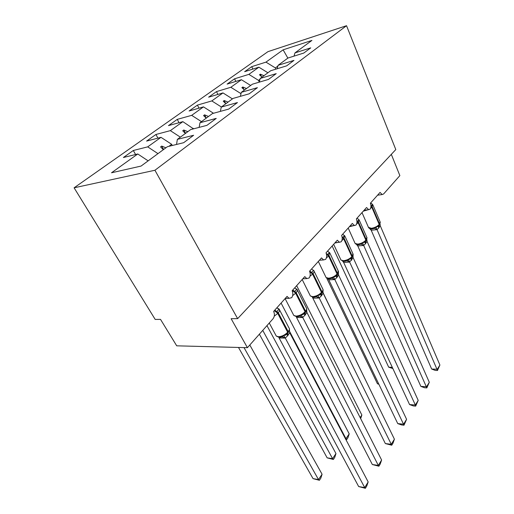 <?xml version="1.0" encoding="UTF-8"?>
<svg xmlns="http://www.w3.org/2000/svg" width="514" height="514" viewBox="0 0 514 514"><rect width="100%" height="100%" fill="white"/><g stroke="black" fill="none" stroke-linecap="round" stroke-linejoin="round"><path stroke-width="0.77" d="M74.1 187.809L155.196 319.432L160.522 319.38L176.713 345.826L247.42 347.689L231.127 318.699L237.641 318.641L395.799 149.568L346.532 25.7L267.961 51.651L74.1 187.809L154.932 170.256L346.532 25.7M391.321 154.361L399.86 175.621L383.598 193.971L382.165 194.555L380.058 192.409L370.395 203.21C371.236 205.529 371.14 207.515 370.119 209.172L368.66 209.654L366.546 207.521L356.375 218.893C357.256 221.245 357.153 223.288 356.074 225.029L354.435 225.537L352.321 223.429L341.604 235.412C342.523 237.809 342.414 239.909 341.277 241.728L339.433 242.274L337.325 240.192L326.017 252.837C326.988 255.278 326.872 257.443 325.67 259.352L323.576 259.936L321.501 257.893L309.55 271.251C310.572 273.731 310.443 275.973 309.171 277.971L306.8 278.588L304.776 276.596L292.125 290.738C293.198 293.263 293.057 295.576 291.714 297.677L289.016 298.326L287.063 296.398L273.654 311.394C274.829 314.125 274.617 316.592 273.018 318.789L247.42 347.689M135.58 154.515L133.312 150.486L147.698 146.863L157.971 153.635M133.312 150.486L123.399 157.509L137.765 153.975L111.506 172.788L141.054 166.073L167.41 146.696L183.691 142.693L193.637 135.272L177.356 139.378L190.662 129.592L206.924 125.352L216.24 118.4L199.997 122.73L212.494 113.536L228.711 109.09L237.462 102.562L221.277 107.079L233.041 98.431L249.187 93.811L257.418 87.669L241.317 92.347L252.406 84.187L268.462 79.426L276.224 73.63L260.212 78.449L270.692 70.739L286.639 65.856L293.969 60.389L278.074 65.317L287.988 58.024L303.813 53.038L310.745 47.866L294.972 52.891L311.927 40.42L283.124 49.826L265.956 62.13L275.382 67.932L277.862 66.107M176.54 144.447L177.356 139.378M157.92 138.131L155.935 134.475L170.34 130.633L180.369 137.161M199.124 127.388L199.997 122.73M179.026 122.711L177.272 119.37L191.677 115.348L201.475 121.645M220.371 111.377L221.277 107.079M198.989 108.171L197.427 105.1L211.813 100.924L221.386 107.002M240.391 96.33L241.317 92.347M240.937 93.972L240.7 93.471L241.124 93.156M217.904 94.428L216.51 91.595L230.844 87.284L240.7 93.471M259.281 82.15L260.212 78.449M259.3 82.079L258.503 80.364L260.013 79.246M235.836 81.418L234.583 78.796L248.866 74.369L258.503 80.364M277.142 68.767L278.074 65.317M275.928 69.139L275.382 67.932M265.956 62.13L251.744 66.653L244.645 71.677L258.889 67.193L267.922 72.776M252.875 69.088L251.744 66.653M294.053 56.116L294.972 52.891M137.765 153.975L148.141 160.856M147.698 146.863L160.998 137.328L146.593 141.087L155.935 134.475M160.998 137.328L171.657 144.305L172.299 145.494M170.34 130.633L182.868 121.657L168.457 125.609L177.272 119.37M182.868 121.657L193.521 128.847M191.677 115.348L203.493 106.88L189.101 110.998L197.427 105.1M203.493 106.88L213.496 113.266M211.813 100.924L222.98 92.918L208.62 97.178L216.51 91.595M222.98 92.918L232.424 98.881M230.844 87.284L241.419 79.709L227.111 84.09L234.583 78.796M241.419 79.709L250.652 85.478M248.866 74.369L258.889 67.193M168.926 146.323L171.657 144.305M165.887 147.814L161.724 146.072L160.586 146.908L163.323 149.696M192.178 129.2L193.283 128.384M187.822 131.68L183.787 129.997L182.714 130.774L185.406 133.454M208.504 116.472L204.585 114.834L203.57 115.573L206.223 118.149M228.023 102.119L224.213 100.526L223.256 101.226L225.871 103.7M246.489 88.543L242.781 86.995L241.876 87.65L244.452 90.04M263.971 75.686L260.367 74.177L259.506 74.8L262.044 77.1M287.859 58.121L283.124 49.826M154.932 170.256L237.641 318.641M261.478 76.592L260.367 74.177M244.054 89.674L242.781 86.995M225.685 103.526L224.213 100.526M206.255 118.13L204.585 114.834M185.554 133.351L183.787 129.997M163.593 149.497L161.724 146.072M392.304 367.337L388.687 367.182L332.153 245.981M392.857 368.525L388.687 367.182M372.258 228.948L374.597 228.37L376.01 227.104L378.619 226.07L378.58 228.184L377.006 229.649L371.256 230.24L369.907 228.826M431.651 369.026L437.292 369.264L439.9 365.017L437.491 370.491L435.242 370.395L431.651 369.026L371.198 230.227M437.491 370.491L377.045 229.629M439.9 365.017L380.238 225.691L378.58 228.184M372.2 204.077L372.669 204.54L370.967 205.876M370.671 202.908L372.669 204.54M376.01 227.104L377 229.52M380.084 224.078L380.238 225.691M358.772 244.728L361.143 244.176L362.569 242.897L365.3 241.773L365.293 243.899L363.642 245.448L357.828 245.955L356.645 244.67M420.863 386.393L426.575 386.74L429.299 382.3L426.832 387.903L424.558 387.762L420.863 386.393L357.776 245.943M426.832 387.903L363.681 245.429M429.299 382.3L367.086 241.4L365.293 243.899M358.322 219.15L359.093 219.819L356.973 221.611M357.018 218.174L359.093 219.819M362.569 242.897L363.629 245.319M366.874 239.582L367.035 241.291M415.678 406.118L415.351 405.032L418.203 400.38L415.678 406.118L413.378 405.931L409.574 404.569L415.351 405.032L349.623 262.044L346.989 260.791L351.717 257.822M409.574 404.569L343.66 262.461L342.671 261.305M349.584 262.063L343.66 262.461M418.203 400.38L353.157 257.694L349.623 262.044M343.77 235.065L344.81 235.894C344.271 235.746 343.66 236.228 342.986 237.346L342.542 237.841L343.744 238.933L341.913 240.494M342.658 234.23L344.81 235.894M348.428 259.512L349.571 261.928M352.983 255.869L353.157 257.694M334.781 279.552L332.083 278.292L333.541 277.007L335.501 276.526L337.107 275.048L337.068 277.29L334.781 279.552L328.857 279.86L327.945 278.813M397.752 423.607L403.593 424.198L406.587 419.321L403.998 425.2L401.665 424.962L397.752 423.607L328.799 279.847M403.998 425.2L334.826 279.532M406.587 419.321L338.546 274.958L337.068 277.29M328.446 251.847L329.763 252.83C329.178 252.715 328.523 253.241 327.803 254.411L327.334 254.938L328.574 256.056L326.396 257.874M327.527 251.147L329.763 252.83M333.541 277.007L334.768 279.423M338.36 272.998L338.546 274.958M391.745 445.214L391.263 444.295L394.405 439.181L392.998 443.171L391.745 445.214L385.359 443.569L391.263 444.295L319.22 297.985L316.361 296.751L317.832 295.46L319.824 294.965L322.034 292.819L321.982 291.83C323.049 290.519 323.267 289.491 322.638 288.727L314.112 271.212M385.359 443.569L312.416 297.272M319.175 298.004L313.135 298.178M394.405 439.181L323.145 293.16L321.584 295.601L319.22 297.985M312.294 269.554L313.887 270.698C313.251 270.615 312.551 271.186 311.786 272.42L311.291 272.973L312.57 274.123L310.006 276.217M312.493 269.683L313.887 270.698M317.832 295.46L319.162 297.869M322.946 291.04L323.145 293.16M332.211 278.241L331.838 277.464M378.67 383.817L377.443 383.746L326.711 278.164M377.443 383.746L378.882 384.266M373.884 397.129L322.959 292.55M360.134 417.599L361.856 415.036L296.674 285.656M360.667 418.64L361.856 415.036M345.395 438.628L345.961 438.699L349.212 433.861L281.094 303.08M349.212 433.861L347.965 437.671L346.667 439.605L345.961 438.699L289.414 331.067M277.303 308.014L277.072 307.571M346.667 439.605L345.851 439.502M378.889 466.217L378.317 465.408L381.613 460.03L380.199 464.071L378.889 466.217L372.342 464.527L378.317 465.408L302.733 317.466L299.765 316.245L301.243 314.953L303.273 314.446L305.631 312.159L305.56 311.156C306.755 309.691 306.98 308.548 306.248 307.719L297.33 290.057M372.342 464.527L296.539 317.414M302.695 317.485L296.604 317.53M381.613 460.03L306.884 312.377L305.232 314.941L302.733 317.466M305.496 312.313L305.631 312.159C306.395 311.497 306.768 310.366 306.736 308.753L306.627 308.387M295.402 288.386L297.111 289.575C296.424 289.53 295.672 290.153 294.863 291.451L294.342 292.036L295.653 293.218L292.652 295.608M295.499 288.45L297.111 289.575M301.243 314.953L302.675 317.35M306.685 310.058L306.884 312.377M259.377 334.19L327.148 457.852L332.558 458.649L335.97 453.573L266.965 325.625M335.97 453.573L334.717 457.434L333.361 459.465L332.558 458.649L262.757 330.374M333.361 459.465L327.148 457.852M365.37 488.3L364.702 487.6L368.172 481.946L366.752 486.045L365.37 488.3L358.663 486.552L364.702 487.6L285.302 338.071L282.199 336.863L283.696 335.578L285.745 335.057L288.283 332.603L288.193 331.607C289.523 329.956 289.761 328.677 288.907 327.778L279.571 309.981M358.663 486.552L279.057 337.865M285.264 338.084L279.121 337.981M368.172 481.946L289.697 332.686L287.949 335.385L285.302 338.071M288.155 332.764L289.53 329.146L289.363 328.542M277.521 308.31L279.365 309.544C278.62 309.544 277.811 310.231 276.95 311.593L276.391 312.216L277.746 313.431L274.264 316.149M277.509 308.304L279.365 309.544M283.696 335.578L285.238 337.949M289.485 330.11L289.697 332.686M238.49 347.451L313.052 478.63L318.5 479.575L322.079 474.249L249.798 345.003M322.079 474.249L320.826 478.161L319.406 480.288L318.5 479.575L244.002 347.599M319.406 480.288L313.052 478.63M370.967 206.332L371.821 207.245L370.575 208.363M368.371 209.686L363.276 211.177M368.429 227.31L371.333 228.312C374.571 227.786 377.192 226.507 379.204 224.47L379.043 225.607M372.528 204.386L372.804 204.771L371.821 207.245L379.204 224.47L380.135 221.932L372.952 205.125M379.435 225.145L379.595 224.014L372.22 206.789L370.96 205.722M377.006 229.649L374.597 228.37M371.256 230.24L370.671 228.936M378.946 225.717L378.972 227.728M356.973 221.624L358.142 222.684L356.613 224.014M353.722 225.614L349.385 226.706M354.923 243.006L355.129 243.463L357.802 244.105C361.079 243.61 363.771 242.3 365.872 240.166L365.724 241.31M359.177 219.986L358.142 222.684L365.872 240.166L366.848 237.391L359.363 220.397M366.135 240.822L366.283 239.685L358.56 222.209L356.928 220.962M363.642 245.448L361.143 244.176M357.828 245.955L357.281 244.709M365.647 241.4L365.705 243.418M338.077 242.402L334.775 243.045M340.724 259.519L340.975 260.052L343.57 260.714C346.886 260.257 349.649 258.915 351.846 256.679L351.859 257.655L352.289 257.148L352.874 253.64L345.061 236.459M344.721 235.804L343.744 238.933L351.846 256.679L352.276 256.171L344.187 238.432L342.086 236.915M352.154 257.315L352.289 257.148C352.97 256.589 353.234 255.561 353.092 254.07M342.202 237.712L342.542 237.841M344.637 261.318L347.059 260.765L344.213 261.35L340.975 260.052L333.65 244.304M343.712 262.474L343.204 261.305M350.368 259.037L351.293 258.279L351.325 260.425M351.66 257.893L351.756 259.917M320.832 260.142L319.38 260.264M325.773 276.911L326.075 277.528L328.581 278.202C331.941 277.791 334.775 276.416 337.081 274.058L337.107 275.048L337.563 274.515L338.161 270.73L330.001 253.376M329.712 252.785L328.574 256.056L337.081 274.058L337.531 273.525L329.044 255.529L326.294 253.518M337.422 274.675L337.563 274.515C338.328 273.814 338.617 272.716 338.418 271.225M326.563 254.571L327.334 254.938M329.904 278.781L332.25 278.228L329.211 278.826L326.075 277.528L318.333 261.433M328.857 279.86L328.388 278.781M336.561 275.639L336.612 277.823M310.013 295.248L310.372 295.974L312.775 296.642C316.174 296.289 319.085 294.869 321.501 292.395L321.552 293.385L319.824 294.965L320.993 293.995L321.102 296.167M312.152 269.464L313.791 270.557C314.401 271.276 314.163 272.279 313.065 273.564L312.57 274.123L321.501 292.395L321.982 291.83L313.065 273.564L309.762 271.019M321.892 292.98L322.034 292.819C322.965 291.586 323.287 290.468 323.01 289.478M309.923 272.189L311.291 272.973M314.35 297.201L316.63 296.642L313.392 297.253L310.372 295.974L302.174 279.507M313.193 298.191L312.782 297.214M321.404 293.558L321.584 295.601M293.372 314.619L293.802 315.461L296.083 316.123C299.521 315.821 302.515 314.362 305.053 311.754L305.123 312.756L303.266 314.446L304.571 313.354M295.075 288.161L296.938 289.286C297.657 290.069 297.4 291.181 296.173 292.627L295.653 293.218L305.053 311.754L305.56 311.156L296.173 292.627L292.781 290.005M292.26 290.59L294.342 292.036M297.908 316.656L300.125 316.097L296.674 316.714L293.802 315.461L285.097 298.602M296.662 317.543L296.308 316.688M304.564 313.367L304.731 315.532M305.008 312.897L305.232 314.941M275.774 335.109L276.294 336.085L278.427 336.728C281.903 336.49 284.981 334.993 287.654 332.237L287.75 333.239L285.739 335.057L287.178 333.856M277.014 307.95L279.102 309.081C279.937 309.942 279.674 311.182 278.299 312.808L277.746 313.431L287.654 332.237L288.193 331.607L278.299 312.808L274.817 310.096M274.264 310.719L276.391 312.216M280.509 337.229L282.668 336.676L278.986 337.293L276.294 336.085L269.278 323.01M279.186 338L278.89 337.28M287.197 333.843L287.416 336.015M287.667 333.348L287.949 335.385M382.165 194.555L377.572 195.191M368.66 209.654L364.13 210.22M354.435 225.537L349.995 226.025M339.433 242.274L335.102 242.679M323.576 259.936L319.393 260.245M306.8 278.588L302.797 278.806M289.016 298.326L285.231 298.454M362.004 212.597L368.596 227.696C369.778 228.807 370.909 229.231 371.982 228.968L374.481 228.422L372.207 228.961M377.88 226.661L379.583 224.978L380.276 222.247M348.19 228.049L355.129 243.463C356.472 244.58 357.577 245.011 358.444 244.754L361.117 244.182L358.425 244.748M364.471 242.441L366.276 240.661L367.028 237.764M343.693 235.02L344.637 235.701M328.33 251.77L329.628 252.663M335.507 276.519L336.548 275.665"/></g></svg>
